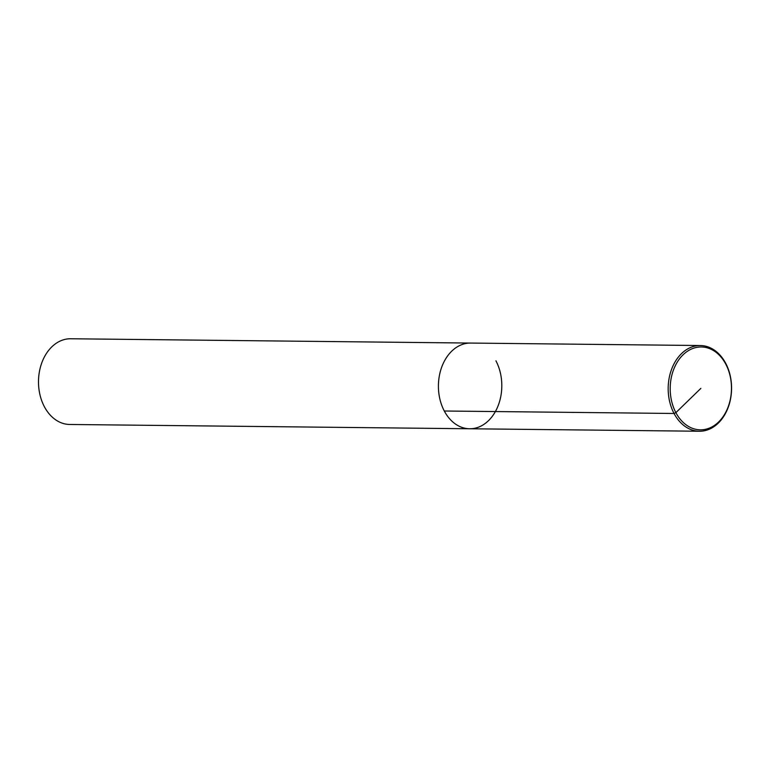 <?xml version="1.0" encoding="UTF-8"?>
<svg xmlns="http://www.w3.org/2000/svg" width="770" height="770" viewBox="0 0 770 770"><rect width="100%" height="100%" fill="white"/><g stroke="black" fill="none" stroke-linecap="round" stroke-linejoin="round"><path stroke-width="1.16" d="M700.334 345.528A42.851 31.695 -89.4 0 1 725.696 363.286A42.851 31.695 -89.4 0 1 727.948 408.042A42.851 31.695 -89.4 0 1 699.41 431.239A42.851 31.695 -89.4 0 1 674.058 413.48A42.851 31.695 -89.4 0 1 671.806 368.724A42.851 31.695 -89.4 0 1 700.334 345.528L470.576 343.064A42.851 31.695 90.6 0 0 438.419 385.568A42.851 31.695 90.6 0 0 469.652 428.765L69.733 424.472A42.851 31.695 90.6 0 1 38.5 381.275A42.851 31.695 90.6 0 1 70.657 338.762L470.576 343.064A42.851 31.695 90.6 0 0 438.419 385.568A42.851 31.695 90.6 0 0 469.652 428.765A42.851 31.695 90.6 0 0 498.18 405.578A42.851 31.695 90.6 0 0 495.928 360.822M700.835 388.398L675.877 412.653A41.426 30.636 90.6 0 0 728.709 405.347A41.426 30.636 90.6 0 0 697.918 347.183A41.426 30.636 90.6 0 0 675.877 412.653L674.058 413.48L444.3 411.007M469.652 428.765L699.41 431.239"/></g></svg>
